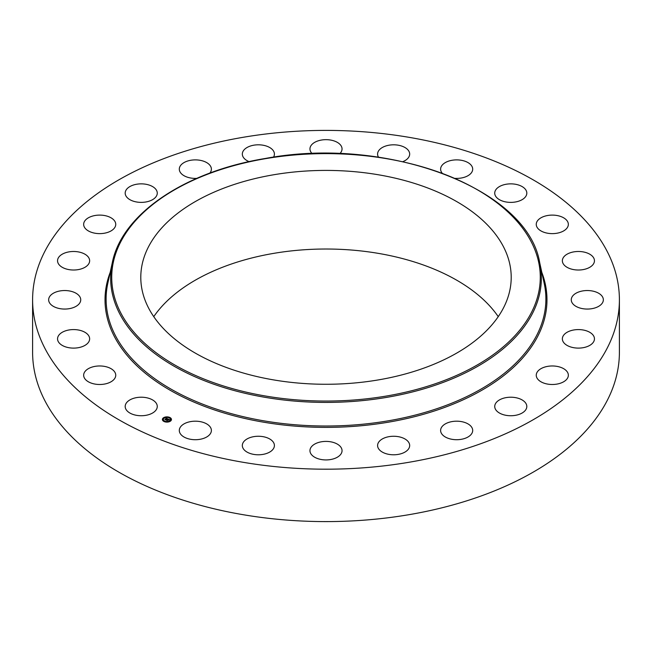 <?xml version="1.0" encoding="UTF-8"?>
<svg xmlns="http://www.w3.org/2000/svg" width="652" height="652" viewBox="0 0 652 652"><rect width="100%" height="100%" fill="white"/><g stroke="black" fill="none" stroke-linecap="round" stroke-linejoin="round"><path stroke-width="0.98" d="M156.627 403.865A16.047 9.267 180 0 1 157.271 406.473A16.047 9.267 180 0 1 143.505 415.642A16.047 9.267 180 0 1 125.828 409.081A16.047 9.267 180 0 1 125.184 406.473A16.047 9.267 180 0 1 138.941 397.304A16.047 9.267 180 0 1 156.627 403.865M619.4 299.798L619.4 352.202A293.4 169.39 180 0 1 408.6 514.746A293.4 169.39 180 0 1 32.6 352.202L32.6 299.798A293.4 169.39 180 0 1 243.4 137.254A293.4 169.39 180 0 1 619.4 299.798A293.4 169.39 180 0 1 408.6 462.341A293.4 169.39 180 0 1 32.6 299.798M273.856 174.736A185.209 106.928 180 0 1 511.209 277.336A185.209 106.928 180 0 1 378.144 379.945A185.209 106.928 180 0 1 140.791 277.336A185.209 106.928 180 0 1 273.856 174.736M153.758 316.644A185.209 106.928 180 0 1 273.856 253.343A185.209 106.928 180 0 1 498.242 316.644M536.262 224.581A16.047 9.267 180 0 1 536.254 224.361A16.047 9.267 180 0 1 552.114 215.103A16.047 9.267 180 0 1 568.34 224.149A16.047 9.267 180 0 1 568.348 224.361A16.047 9.267 180 0 1 552.488 233.628A16.047 9.267 180 0 1 536.262 224.581M89.185 341.029A16.047 9.267 180 0 1 71.687 348.046A16.047 9.267 180 0 1 57.547 338.844A16.047 9.267 180 0 1 58.004 336.66A16.047 9.267 180 0 1 75.502 329.643A16.047 9.267 180 0 1 89.642 338.844A16.047 9.267 180 0 1 89.185 341.029M562.815 258.567A16.047 9.267 180 0 1 580.313 251.55A16.047 9.267 180 0 1 594.453 260.751A16.047 9.267 180 0 1 593.996 262.935A16.047 9.267 180 0 1 576.498 269.952A16.047 9.267 180 0 1 562.358 260.751A16.047 9.267 180 0 1 562.815 258.567M78.77 304.239A16.047 9.267 180 0 1 60.717 308.771A16.047 9.267 180 0 1 48.647 299.798A16.047 9.267 180 0 1 50.611 295.356A16.047 9.267 180 0 1 68.664 290.825A16.047 9.267 180 0 1 80.734 299.798A16.047 9.267 180 0 1 78.77 304.239M573.23 295.356A16.047 9.267 180 0 1 591.282 290.825A16.047 9.267 180 0 1 603.353 299.798A16.047 9.267 180 0 1 601.388 304.239A16.047 9.267 180 0 1 583.336 308.771A16.047 9.267 180 0 1 571.266 299.798A16.047 9.267 180 0 1 573.23 295.356M85.208 267.149A16.047 9.267 180 0 1 67.629 269.349A16.047 9.267 180 0 1 57.547 260.751A16.047 9.267 180 0 1 61.981 254.353A16.047 9.267 180 0 1 79.56 252.153A16.047 9.267 180 0 1 89.642 260.751A16.047 9.267 180 0 1 85.208 267.149M566.792 332.455A16.047 9.267 180 0 1 584.371 330.246A16.047 9.267 180 0 1 594.453 338.844A16.047 9.267 180 0 1 590.019 345.242A16.047 9.267 180 0 1 572.44 347.443A16.047 9.267 180 0 1 562.358 338.844A16.047 9.267 180 0 1 566.792 332.455M108.045 232.275A16.047 9.267 180 0 1 91.842 232.438A16.047 9.267 180 0 1 83.652 224.361A16.047 9.267 180 0 1 91.353 216.456A16.047 9.267 180 0 1 107.556 216.285A16.047 9.267 180 0 1 115.746 224.361A16.047 9.267 180 0 1 108.045 232.275M543.955 367.32A16.047 9.267 180 0 1 560.158 367.157A16.047 9.267 180 0 1 568.348 375.234A16.047 9.267 180 0 1 560.647 383.14A16.047 9.267 180 0 1 544.444 383.311A16.047 9.267 180 0 1 536.254 375.234A16.047 9.267 180 0 1 543.955 367.32M145.746 202.006A16.047 9.267 180 0 1 125.184 193.122A16.047 9.267 180 0 1 136.708 184.231A16.047 9.267 180 0 1 157.271 193.122A16.047 9.267 180 0 1 145.746 202.006M506.254 397.59A16.047 9.267 180 0 1 526.816 406.473A16.047 9.267 180 0 1 515.292 415.365A16.047 9.267 180 0 1 494.729 406.473A16.047 9.267 180 0 1 506.254 397.59M196.733 178.371A16.047 9.267 180 0 1 195.722 178.403A16.047 9.267 180 0 1 179.3 169.145A16.047 9.267 180 0 1 194.964 159.887A16.047 9.267 180 0 1 211.387 169.145A16.047 9.267 180 0 1 209.854 173.106M456.278 421.192A16.047 9.267 180 0 1 472.7 430.45A16.047 9.267 180 0 1 457.036 439.709A16.047 9.267 180 0 1 440.613 430.45A16.047 9.267 180 0 1 456.278 421.192M249.105 161.639A16.047 9.267 180 0 1 242.324 154.076A16.047 9.267 180 0 1 262.153 145.07A16.047 9.267 180 0 1 274.41 154.076A16.047 9.267 180 0 1 273.481 157.189M397.418 436.522A16.047 9.267 180 0 1 409.676 445.52A16.047 9.267 180 0 1 389.847 454.526A16.047 9.267 180 0 1 377.589 445.52A16.047 9.267 180 0 1 397.418 436.522M312.226 153.685A16.047 9.267 180 0 1 309.953 148.933A16.047 9.267 180 0 1 333.694 140.799A16.047 9.267 180 0 1 342.047 148.933A16.047 9.267 180 0 1 339.773 153.685M333.694 442.537A16.047 9.267 180 0 1 342.047 450.662A16.047 9.267 180 0 1 318.306 458.796A16.047 9.267 180 0 1 309.953 450.662A16.047 9.267 180 0 1 333.694 442.537M378.519 157.189A16.047 9.267 180 0 1 377.589 154.076A16.047 9.267 180 0 1 387.321 145.559A16.047 9.267 180 0 1 404.705 147.368A16.047 9.267 180 0 1 409.676 154.076A16.047 9.267 180 0 1 402.895 161.639M269.439 438.82A16.047 9.267 180 0 1 274.41 445.52A16.047 9.267 180 0 1 264.679 454.036A16.047 9.267 180 0 1 247.295 452.227A16.047 9.267 180 0 1 242.324 445.52A16.047 9.267 180 0 1 252.055 437.003A16.047 9.267 180 0 1 269.439 438.82M442.146 173.106A16.047 9.267 180 0 1 440.613 169.145A16.047 9.267 180 0 1 452.317 160.229A16.047 9.267 180 0 1 470.361 164.328A16.047 9.267 180 0 1 472.7 169.145A16.047 9.267 180 0 1 455.267 178.371M209.047 425.634A16.047 9.267 180 0 1 211.387 430.45A16.047 9.267 180 0 1 199.683 439.366A16.047 9.267 180 0 1 181.639 435.275A16.047 9.267 180 0 1 179.3 430.45A16.047 9.267 180 0 1 191.012 421.534A16.047 9.267 180 0 1 209.047 425.634M495.373 195.73A16.047 9.267 180 0 1 494.729 193.122A16.047 9.267 180 0 1 508.495 183.954A16.047 9.267 180 0 1 526.172 190.514A16.047 9.267 180 0 1 526.816 193.122A16.047 9.267 180 0 1 513.059 202.291A16.047 9.267 180 0 1 495.373 195.73M115.738 375.014A16.047 9.267 180 0 1 115.746 375.234A16.047 9.267 180 0 1 99.886 384.493A16.047 9.267 180 0 1 83.66 375.446A16.047 9.267 180 0 1 83.652 375.234A16.047 9.267 180 0 1 99.511 365.968A16.047 9.267 180 0 1 115.738 375.014M170.522 421.086A4.54 2.624 180 0 1 165.469 421.966A4.54 2.624 180 0 1 162.389 419.489A4.54 2.624 180 0 1 163.326 417.891A4.54 2.624 180 0 1 168.387 417.003A4.54 2.624 180 0 1 171.46 419.489A4.54 2.624 180 0 1 170.522 421.086M169.764 420.744A3.578 2.062 180 0 1 165.779 421.445A3.578 2.062 180 0 1 163.35 419.489A3.578 2.062 180 0 1 164.092 418.234A3.578 2.062 180 0 1 168.077 417.533A3.578 2.062 180 0 1 170.498 419.489A3.578 2.062 180 0 1 169.764 420.744M167.727 418.877L166.863 418.6L165.592 419.758L164.875 419.44L166.521 418.462L165.852 418.038L167.727 418.877M167.735 418.975L167.165 419.106L167.711 418.943M167.156 418.902L165.681 419.921L164.875 419.562L165.624 419.855L167.148 418.828M169.528 419.652L168.322 419.236L167.76 419.668L168.884 419.717L168.363 419.375L168.086 420.165L166.317 420.067L167.898 418.934L169.528 419.652M169.496 419.774L168.909 419.888L169.487 419.741M168.143 420.263L168.64 419.839L168.143 420.263M167.694 419.88L167.189 420.589L166.268 420.141L167.132 420.524L167.686 419.839M169.61 417.728L169.121 417.63L169.61 417.728M170.359 421.013L169.87 420.915L170.416 420.915M171.166 419.277L170.669 419.179L171.166 419.277M164.671 421.445L164.182 421.347L164.671 421.445M167.67 421.909L167.181 421.811L167.727 421.811M163.489 417.965L163.978 418.062L163.489 417.965M166.178 417.068L166.667 417.166L166.178 417.068M162.682 419.701L163.179 419.79L162.682 419.701M167.344 419.497L167.955 419.138M166.733 420.059L167.254 419.668M165.282 419.619L166.431 418.527M171.46 419.603A4.54 2.624 0 0 0 169.667 417.622M169.3 417.484A4.54 2.624 0 0 0 166.643 417.101M166.13 417.133A4.54 2.624 0 0 0 163.636 417.908M163.489 418.193L163.432 418.062A4.54 2.624 0 0 0 163.326 418.119A4.54 2.624 0 0 0 162.389 419.603M163.35 419.603A3.578 2.062 0 0 0 163.35 419.709A3.578 2.062 0 0 0 164.426 421.192M164.548 421.722L164.728 421.347A3.578 2.062 0 0 0 167.189 421.771M167.694 421.73A3.578 2.062 0 0 0 169.764 420.972A3.578 2.062 0 0 0 169.879 420.882M169.976 420.784A3.578 2.062 0 0 0 170.498 419.709A3.578 2.062 0 0 0 170.498 419.603M170.726 419.309L171.166 419.309M163.432 418.282L163.872 418.413M162.682 419.921L163.122 419.921M539.677 262.577L544.176 283.229A219.887 126.953 180 0 1 387.907 420.874A219.887 126.953 180 0 1 107.825 283.229L112.323 262.577C121.924 214.06 184.866 171.517 265.486 158.444C386.929 135.477 527.533 188.452 539.677 262.577A215.364 124.336 180 0 1 386.636 397.386A215.364 124.336 180 0 1 112.323 262.577M541.82 272.397A220.971 127.58 180 0 1 388.209 422.219A220.971 127.58 180 0 1 110.18 272.397M386.326 396.049A214.28 123.709 180 0 1 120.392 312.169A214.28 123.709 180 0 1 265.674 158.632A214.28 123.709 180 0 1 531.608 242.511A214.28 123.709 180 0 1 386.326 396.049"/></g></svg>
